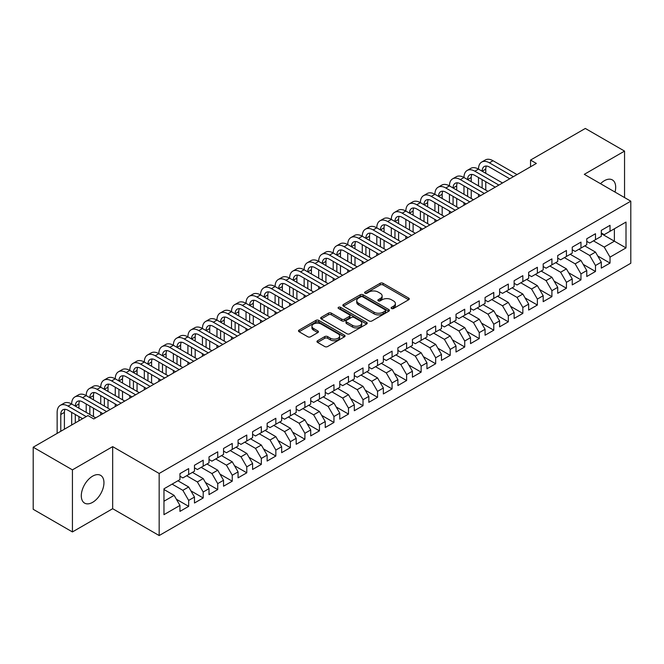 <?xml version="1.0" encoding="UTF-8"?>
<svg xmlns="http://www.w3.org/2000/svg" width="664" height="664" viewBox="0 0 664 664"><rect width="100%" height="100%" fill="white"/><g stroke="black" fill="none" stroke-linecap="round" stroke-linejoin="round"><path stroke-width="1" d="M391.536 308.494A1.411 0.813 0 0 0 393.536 308.494L408.692 299.746A2.017 1.162 0 0 0 409.281 298.924A2.017 1.162 0 0 0 408.692 298.103L383.02 283.279A2.017 1.162 0 0 0 380.165 283.279L365.009 292.027A1.411 0.813 0 0 0 364.602 292.6A1.411 0.813 0 0 0 365.009 293.181A1.411 0.813 0 0 0 367.009 293.181L368.968 292.044A6.457 3.727 0 0 1 378.098 292.044L380.24 293.281A6.457 3.727 0 0 1 382.124 295.92A6.457 3.727 0 0 1 380.24 298.551L378.272 299.68A1.411 0.813 0 0 0 377.866 300.261A1.411 0.813 0 0 0 378.272 300.833A1.411 0.813 0 0 0 380.273 300.833L382.232 299.705A6.457 3.727 0 0 1 391.362 299.705L393.503 300.941A6.457 3.727 0 0 1 395.387 303.572A6.457 3.727 0 0 1 393.503 306.212L391.536 307.341A1.411 0.813 0 0 0 391.129 307.922A1.411 0.813 0 0 0 391.536 308.494L391.536 307.341M92.628 502.333A16.027 9.255 120 0 0 103.094 488.206A16.027 9.255 120 0 0 100.637 475.366A16.027 9.255 120 0 0 92.628 476.154A16.027 9.255 120 0 0 82.153 490.281A16.027 9.255 120 0 0 84.61 503.121A16.027 9.255 120 0 0 92.628 502.333M615.022 192.07A16.027 9.255 120 0 0 612.366 179.919A16.027 9.255 120 0 0 604.356 180.716A16.027 9.255 120 0 0 600.522 183.696M317.558 340.748A2.017 1.162 0 0 0 316.969 341.57A2.017 1.162 0 0 0 317.558 342.4L324.762 346.558A2.017 1.162 0 0 0 327.609 346.558L344.442 336.839A2.017 1.162 0 0 0 345.031 336.017A2.017 1.162 0 0 0 344.442 335.195L318.77 320.372A2.017 1.162 0 0 0 315.915 320.372L299.091 330.091A2.017 1.162 0 0 0 298.493 330.913A2.017 1.162 0 0 0 299.091 331.734L307.789 336.756A2.017 1.162 0 0 0 310.636 336.756L317.84 332.598A2.017 1.162 0 0 0 318.429 331.776A2.017 1.162 0 0 0 317.84 330.954L313.524 328.464A5.395 3.112 0 0 1 311.947 326.256A5.395 3.112 0 0 1 315.276 323.385A5.395 3.112 0 0 1 321.16 324.057L338.059 333.809A5.395 3.112 0 0 1 339.636 336.017A5.395 3.112 0 0 1 336.308 338.897A5.395 3.112 0 0 1 330.431 338.217L327.609 336.59A2.017 1.162 0 0 0 324.762 336.59L317.558 340.748L317.558 342.4M72.426 469.863L72.426 531.939L112.672 508.707L112.672 446.631L72.426 469.863L33.2 447.212L87.98 415.589L93.79 418.951L536.354 163.435L530.544 160.074L530.544 166.788M112.672 446.631L159.169 473.474L630.8 201.184L630.8 263.259L159.169 535.549L159.169 473.474M624.55 197.573L624.55 151.102L584.303 174.333L630.8 201.184M624.55 151.102L585.324 128.451L530.544 160.074M369.109 320.944A2.017 1.162 0 0 0 371.964 320.944L388.797 311.233A2.017 1.162 0 0 0 389.386 310.412A2.017 1.162 0 0 0 388.797 309.582L363.125 294.766A2.017 1.162 0 0 0 360.27 294.766L343.446 304.477A2.017 1.162 0 0 0 342.848 305.307A2.017 1.162 0 0 0 343.446 306.129L369.109 320.944M339.088 308.801A1.411 0.813 0 0 1 340.516 309.001L340.516 307.324L366.619 322.389A2.017 1.162 0 0 1 367.209 323.21A2.017 1.162 0 0 1 366.619 324.032L349.787 333.751A2.017 1.162 0 0 1 346.932 333.751L321.268 318.928L321.268 317.284A2.017 1.162 0 0 0 320.671 318.106A2.017 1.162 0 0 0 321.268 318.928M321.268 317.284L328.464 313.126A2.017 1.162 0 0 1 331.319 313.126L341.728 319.135A2.017 1.162 0 0 0 344.583 319.135L349.364 316.379A2.017 1.162 0 0 0 349.953 315.558A2.017 1.162 0 0 0 349.364 314.728L338.524 308.469A1.411 0.813 0 0 1 338.109 307.897A1.411 0.813 0 0 1 338.98 307.142A1.411 0.813 0 0 1 340.516 307.324M601.302 233.645L614.383 241.198L614.383 228.781L626.003 222.066L610.025 231.296L610.025 225.337L601.302 230.375L601.302 236.326L595.492 239.687L595.492 233.728L586.777 238.758L586.777 244.717L580.967 248.07L580.967 242.119L572.244 247.149L572.244 253.108L566.433 256.462L566.433 250.502L557.719 255.54L557.719 261.491L551.909 264.853L551.909 258.894L543.185 263.923L543.185 269.883L537.375 273.236L537.375 267.285L528.66 272.315L528.66 278.274L522.842 281.627L522.842 275.668L514.127 280.706L514.127 286.657L508.317 290.019L508.317 284.059L499.602 289.089L499.602 295.048L493.784 298.402L493.784 292.45L485.069 297.48L485.069 303.44L479.259 306.793L479.259 300.833L470.535 305.872L470.535 311.823L464.725 315.184L464.725 309.225L456.01 314.255L456.01 320.214L450.2 323.567L450.2 317.616L441.477 322.646L441.477 328.605L435.667 331.958L435.667 325.999L426.952 331.037L426.952 336.988L421.142 340.35L421.142 334.39L412.419 339.42L412.419 345.38L406.609 348.733L406.609 342.782L397.894 347.811L397.894 353.771L392.084 357.124L392.084 351.165L383.36 356.203L383.36 362.154L377.55 365.515L377.55 359.556L368.835 364.586L368.835 370.545L363.017 373.898L363.017 367.947L354.302 372.977L354.302 378.936L348.492 382.29L348.492 376.33L339.777 381.368L339.777 387.319L333.959 390.681L333.959 384.722L325.244 389.751L325.244 395.711L319.434 399.064L319.434 393.113L310.711 398.143L310.711 404.102L304.901 407.455L304.901 401.496L296.185 406.534L296.185 412.485L290.375 415.847L290.375 409.887L281.652 414.917L281.652 420.876L275.842 424.23L275.842 418.278L267.127 423.308L267.127 429.268L261.317 432.621L261.317 426.661L252.594 431.7L252.594 437.651L246.784 441.012L246.784 435.053L238.069 440.083L238.069 446.042L232.251 449.395L232.251 443.444L223.536 448.474L223.536 454.433L217.726 457.786L217.726 451.827L209.011 456.865L209.011 462.816L203.192 466.178L203.192 460.218L194.477 465.248L194.477 471.208L188.667 474.561L188.667 468.61L179.952 473.639L179.952 479.599L163.966 488.82L163.966 514.658L179.952 505.437L174.134 495.369L163.966 489.492M626.003 222.066L626.003 247.904L610.025 257.134L604.207 247.066L593.458 240.858M597.749 255.997L610.025 263.085L610.025 257.134M610.025 263.085L601.302 268.123L601.302 262.164L595.492 265.517L589.682 255.457L578.933 249.249M583.216 264.388L595.492 271.476L595.492 265.517M595.492 271.476L586.777 276.506L586.777 270.555L580.967 273.908L575.149 263.84L564.4 257.632M568.683 272.779L580.967 279.868L580.967 273.908M580.967 279.868L572.244 284.897L572.244 278.946L566.433 282.3L560.624 272.232L549.867 266.023M554.158 281.162L566.433 288.251L566.433 282.3M566.433 288.251L557.719 293.289L557.719 287.329L551.909 290.683L546.09 280.623L535.342 274.415M539.625 289.554L551.909 296.642L551.909 290.683M551.909 296.642L543.185 301.672L543.185 295.721L537.375 299.074L531.565 289.006L520.808 282.798M525.099 297.945L537.375 305.033L537.375 299.074M537.375 305.033L528.66 310.063L528.66 304.112L522.842 307.465L517.032 297.397L506.283 291.189M510.566 306.328L522.842 313.416L522.842 307.465M522.842 313.416L514.127 318.454L514.127 312.495L508.317 315.848L502.507 305.789L491.75 299.58M496.041 314.719L508.317 321.808L508.317 315.848M508.317 321.808L499.602 326.837L499.602 320.886L493.784 324.239L487.974 314.172L477.225 307.963M481.508 323.111L493.784 330.199L493.784 324.239M493.784 330.199L485.069 335.229L485.069 329.278L479.259 332.631L473.449 322.563L462.692 316.354M466.983 331.494L479.259 338.582L479.259 332.631M479.259 338.582L470.535 343.62L470.535 337.661L464.725 341.014L458.915 330.954L448.167 324.746M452.45 339.885L464.725 346.973L464.725 341.014M464.725 346.973L456.01 352.003L456.01 346.052L450.2 349.405L444.382 339.337L433.634 333.129M437.925 348.276L450.2 355.364L450.2 349.405M450.2 355.364L441.477 360.394L441.477 354.443L435.667 357.796L429.857 347.728L419.108 341.52M423.391 356.659L435.667 363.748L435.667 357.796M435.667 363.748L426.952 368.786L426.952 362.826L421.142 366.179L415.324 356.12L404.575 349.911M408.858 365.051L421.142 372.139L421.142 366.179M421.142 372.139L412.419 377.169L412.419 371.217L406.609 374.571L400.799 364.503L390.042 358.294M394.333 373.442L406.609 380.53L406.609 374.571M406.609 380.53L397.894 385.56L397.894 379.609L392.084 382.962L386.265 372.894L375.517 366.686M379.8 381.825L392.084 388.913L392.084 382.962M392.084 388.913L383.36 393.951L383.36 387.992L377.55 391.353L371.74 381.285L360.984 375.077M365.275 390.216L377.55 397.304L377.55 391.353M377.55 397.304L368.835 402.334L368.835 396.383L363.017 399.736L357.207 389.668L346.459 383.46M350.741 398.607L363.017 405.696L363.017 399.736M363.017 405.696L354.302 410.726L354.302 404.774L348.492 408.128L342.682 398.06L331.925 391.851M336.216 406.99L348.492 414.079L348.492 408.128M348.492 414.079L339.777 419.117L339.777 413.157L333.959 416.519L328.149 406.451L317.4 400.243M321.683 415.382L333.959 422.47L333.959 416.519M333.959 422.47L325.244 427.508L325.244 421.549L319.434 424.902L313.624 414.834L302.867 408.626M307.158 423.773L319.434 430.861L319.434 424.902M319.434 430.861L310.711 435.891L310.711 429.94L304.901 433.293L299.091 423.225L288.342 417.017M292.625 432.156L304.901 439.244L304.901 433.293M304.901 439.244L296.185 444.282L296.185 438.323L290.375 441.684L284.557 431.617L273.809 425.408M278.091 440.547L290.375 447.636L290.375 441.684M290.375 447.636L281.652 452.674L281.652 446.714L275.842 450.067L270.032 440L259.275 433.791M263.567 448.939L275.842 456.027L275.842 450.067M275.842 456.027L267.127 461.057L267.127 455.106L261.317 458.459L255.499 448.391L244.75 442.183M249.033 457.322L261.317 464.41L261.317 458.459M261.317 464.41L252.594 469.448L252.594 463.489L246.784 466.85L240.974 456.782L230.217 450.574M234.508 465.713L246.784 472.801L246.784 466.85M246.784 472.801L238.069 477.839L238.069 471.88L232.251 475.233L226.441 465.165L215.692 458.957M219.975 474.104L232.251 481.192L232.251 475.233M232.251 481.192L223.536 486.222L223.536 480.271L217.726 483.624L211.916 473.556L201.159 467.348M205.45 482.487L217.726 489.575L217.726 483.624M217.726 489.575L209.011 494.614L209.011 488.654L203.192 492.016L197.382 481.948L186.634 475.739M190.917 490.879L203.192 497.967L203.192 492.016M203.192 497.967L194.477 503.005L194.477 497.046L188.667 500.399L182.857 490.331L172.1 484.122M176.392 499.27L188.667 506.358L188.667 500.399M188.667 506.358L179.952 511.388L179.952 505.437M179.952 476.237L182.857 477.922L188.667 474.561M163.966 501.237L174.134 495.369M194.477 467.854L197.382 469.531L203.192 466.178M182.857 490.331L188.667 486.978L177.91 480.769M194.477 497.046L188.667 486.978M209.011 459.463L211.916 461.14L217.726 457.786M197.382 481.948L203.192 478.586L192.444 472.386M209.011 488.654L203.192 478.586M223.536 451.072L226.441 452.757L232.251 449.395M211.916 473.556L217.726 470.203L206.977 463.995M223.536 480.271L217.726 470.203M238.069 442.689L240.974 444.365L246.784 441.012M226.441 465.165L232.251 461.812L221.502 455.604M238.069 471.88L232.251 461.812M252.594 434.297L255.499 435.974L261.317 432.621M240.974 456.782L246.784 453.421L236.035 447.221M252.594 463.489L246.784 453.421M267.127 425.906L270.032 427.591L275.842 424.23M255.499 448.391L261.317 445.038L250.56 438.829M267.127 455.106L261.317 445.038M281.652 417.523L284.557 419.2L290.375 415.847M270.032 440L275.842 436.646L265.094 430.438M281.652 446.714L275.842 436.646M296.185 409.132L299.091 410.808L304.901 407.455M284.557 431.617L290.375 428.255L279.619 422.055M296.185 438.323L290.375 428.255M310.711 400.741L313.624 402.425L319.434 399.064M299.091 423.225L304.901 419.872L294.152 413.664M310.711 429.94L304.901 419.872M325.244 392.358L328.149 394.034L333.959 390.681M313.624 414.834L319.434 411.481L308.677 405.272M325.244 421.549L319.434 411.481M339.777 383.966L342.682 385.643L348.492 382.29M328.149 406.451L333.959 403.089L323.21 396.889M339.777 413.157L333.959 403.089M354.302 375.575L357.207 377.26L363.017 373.898M342.682 398.06L348.492 394.707L337.735 388.498M354.302 404.774L348.492 394.707M368.835 367.192L371.74 368.869L377.55 365.515M357.207 389.668L363.017 386.315L352.269 380.107M368.835 396.383L363.017 386.315M383.36 358.801L386.265 360.477L392.084 357.124M371.74 381.285L377.55 377.924L366.802 371.724M383.36 387.992L377.55 377.924M397.894 350.409L400.799 352.094L406.609 348.733M386.265 372.894L392.084 369.541L381.327 363.332M397.894 379.609L392.084 369.541M412.419 342.026L415.324 343.703L421.142 340.35M400.799 364.503L406.609 361.15L395.86 354.941M412.419 371.217L406.609 361.15M426.952 333.635L429.857 335.312L435.667 331.958M415.324 356.12L421.142 352.758L410.385 346.558M426.952 362.826L421.142 352.758M441.477 325.244L444.382 326.929L450.2 323.567M429.857 347.728L435.667 344.375L424.918 338.167M441.477 354.443L435.667 344.375M456.01 316.861L458.915 318.537L464.725 315.184M444.382 339.337L450.2 335.984L439.444 329.776M456.01 346.052L450.2 335.984M470.535 308.469L473.449 310.146L479.259 306.793M458.915 330.954L464.725 327.593L453.977 321.384M470.535 337.661L464.725 327.593M485.069 300.078L487.974 301.763L493.784 298.402M473.449 322.563L479.259 319.21L468.502 313.001M485.069 329.278L479.259 319.21M499.602 291.695L502.507 293.372L508.317 290.019M487.974 314.172L493.784 310.818L483.035 304.61M499.602 320.886L493.784 310.818M514.127 283.304L517.032 284.981L522.842 281.627M502.507 305.789L508.317 302.427L497.56 296.219M514.127 312.495L508.317 302.427M528.66 274.913L531.565 276.597L537.375 273.236M517.032 297.397L522.842 294.044L512.093 287.836M528.66 304.112L522.842 294.044M543.185 266.53L546.09 268.206L551.909 264.853M531.565 289.006L537.375 285.653L526.627 279.444M543.185 295.721L537.375 285.653M557.719 258.138L560.624 259.815L566.433 256.462M546.09 280.623L551.909 277.262L541.152 271.053M557.719 287.329L551.909 277.262M572.244 249.747L575.149 251.432L580.967 248.07M560.624 272.232L566.433 268.878L555.685 262.67M572.244 278.946L566.433 268.878M586.777 241.364L589.682 243.041L595.492 239.687M575.149 263.84L580.967 260.487L570.21 254.279M586.777 270.555L580.967 260.487M601.302 232.973L604.207 234.649L610.025 231.296M589.682 255.457L595.492 252.096L584.743 245.887M601.302 262.164L595.492 252.096M33.2 447.212L33.2 509.296L72.426 531.939M112.672 508.707L159.169 535.549M604.207 247.066L614.383 241.198L626.003 247.904M392.1 308.694L393.503 307.888A6.457 3.727 0 0 0 395.387 305.249L395.387 303.572M382.124 295.92L382.124 297.596A6.457 3.727 0 0 1 380.24 300.228L378.837 301.033M408.659 299.763L383.02 284.956A2.017 1.162 0 0 0 380.165 284.956L365.573 293.38M388.764 311.25L363.125 296.443A2.017 1.162 0 0 0 360.27 296.443L343.471 306.146L343.446 304.477M385.228 310.984A1.411 0.813 0 0 0 385.643 310.412A1.411 0.813 0 0 0 385.228 309.831L362.693 296.825A1.411 0.813 0 0 0 360.701 296.825L358.626 298.02A6.457 3.727 0 0 0 356.742 300.651A6.457 3.727 0 0 0 358.626 303.282L374.031 312.18A6.457 3.727 0 0 0 383.161 312.18L385.228 310.984L385.228 312.661A1.411 0.813 0 0 0 385.643 312.088L385.643 310.412M356.742 300.651L356.742 302.327A6.457 3.727 0 0 0 358.626 304.967L358.626 303.282M385.228 312.661L383.161 313.856A6.457 3.727 0 0 1 374.031 313.856L358.626 304.967M321.293 318.944L328.464 314.802L328.464 313.126M349.953 315.558L349.953 317.234A2.017 1.162 0 0 1 349.364 318.056L344.583 320.812A2.017 1.162 0 0 1 341.728 320.812L331.319 314.802A2.017 1.162 0 0 0 328.464 314.802M340.516 309.001L366.586 324.049M352.534 325.377A5.395 3.112 0 0 0 358.411 326.049A5.395 3.112 0 0 0 361.747 323.169A5.395 3.112 0 0 0 360.162 320.969L354.211 317.533A2.017 1.162 0 0 0 351.356 317.533L346.583 320.289A2.017 1.162 0 0 0 345.986 321.11A2.017 1.162 0 0 0 346.583 321.932L352.534 325.377L352.534 327.053A5.395 3.112 0 0 0 358.411 327.726A5.395 3.112 0 0 0 361.747 324.845L361.747 323.169M345.986 321.11L345.986 322.787A2.017 1.162 0 0 0 346.583 323.617L346.583 321.932M352.534 327.053L346.583 323.617M339.636 336.017L339.636 337.694A5.395 3.112 0 0 1 336.308 340.574A5.395 3.112 0 0 1 330.431 339.893L327.609 338.267A2.017 1.162 0 0 0 324.762 338.267L317.583 342.416M311.947 326.256L311.947 327.933A5.395 3.112 0 0 0 313.524 330.141L313.524 328.464M317.815 332.614L313.524 330.141M344.417 336.856L318.77 322.048A2.017 1.162 0 0 0 315.915 322.048L299.115 331.751M57.145 433.393L57.145 412.385A15.413 8.898 60 0 1 60.333 405.33L63.968 403.239A15.413 8.898 60 0 1 71.67 404.002A15.413 8.898 60 0 1 74.866 396.947L78.501 394.848A15.413 8.898 60 0 1 86.204 395.611A15.413 8.898 60 0 1 89.399 388.556L93.026 386.456A15.413 8.898 60 0 1 100.737 387.22A15.413 8.898 60 0 1 103.924 380.165L107.56 378.073A15.413 8.898 60 0 1 115.262 378.837A15.413 8.898 60 0 1 118.458 371.782L122.085 369.682A15.413 8.898 60 0 1 129.795 370.446A15.413 8.898 60 0 1 132.983 363.391L136.618 361.291A15.413 8.898 60 0 1 144.32 362.054A15.413 8.898 60 0 1 147.516 354.999L151.143 352.908A15.413 8.898 60 0 1 158.854 353.671A15.413 8.898 60 0 1 162.041 346.616L165.676 344.516A15.413 8.898 60 0 1 173.379 345.28A15.413 8.898 60 0 1 176.574 338.225L180.201 336.125A15.413 8.898 60 0 1 187.912 336.889A15.413 8.898 60 0 1 191.099 329.834L194.735 327.742A15.413 8.898 60 0 1 202.437 328.506A15.413 8.898 60 0 1 205.632 321.451L209.268 319.351A15.413 8.898 60 0 1 216.97 320.114A15.413 8.898 60 0 1 220.157 313.059L223.793 310.959A15.413 8.898 60 0 1 231.495 311.723A15.413 8.898 60 0 1 234.691 304.668L238.326 302.577A15.413 8.898 60 0 1 246.029 303.34A15.413 8.898 60 0 1 249.224 296.285L252.851 294.185A15.413 8.898 60 0 1 260.562 294.949A15.413 8.898 60 0 1 263.749 287.894L267.384 285.794A15.413 8.898 60 0 1 275.087 286.558A15.413 8.898 60 0 1 278.282 279.502L281.909 277.411A15.413 8.898 60 0 1 289.62 278.174A15.413 8.898 60 0 1 292.807 271.119L296.443 269.02A15.413 8.898 60 0 1 304.145 269.783A15.413 8.898 60 0 1 307.341 262.728L310.968 260.628A15.413 8.898 60 0 1 318.678 261.392A15.413 8.898 60 0 1 321.866 254.337L325.501 252.245A15.413 8.898 60 0 1 333.203 253.001A15.413 8.898 60 0 1 336.399 245.954L340.026 243.854A15.413 8.898 60 0 1 347.737 244.618A15.413 8.898 60 0 1 350.924 237.563L354.559 235.463A15.413 8.898 60 0 1 362.262 236.226A15.413 8.898 60 0 1 365.457 229.171L369.093 227.08A15.413 8.898 60 0 1 376.795 227.835A15.413 8.898 60 0 1 379.982 220.788L383.618 218.688A15.413 8.898 60 0 1 391.32 219.452A15.413 8.898 60 0 1 394.516 212.397L398.151 210.297A15.413 8.898 60 0 1 405.853 211.061A15.413 8.898 60 0 1 409.049 204.006L412.676 201.914A15.413 8.898 60 0 1 420.387 202.669A15.413 8.898 60 0 1 423.574 195.623L427.209 193.523A15.413 8.898 60 0 1 434.912 194.286A15.413 8.898 60 0 1 438.107 187.231L441.734 185.131A15.413 8.898 60 0 1 449.445 185.895A15.413 8.898 60 0 1 452.632 178.84L456.268 176.748A15.413 8.898 60 0 1 463.97 177.504A15.413 8.898 60 0 1 467.166 170.457L470.793 168.357A15.413 8.898 60 0 1 478.503 169.121A15.413 8.898 60 0 1 481.69 162.066L485.326 159.966A15.413 8.898 60 0 1 493.028 160.73L517.032 174.59M481.69 162.066A15.413 8.898 60 0 1 489.401 162.829L513.405 176.682M509.769 178.782L489.401 167.021A10.275 5.934 -120 0 0 484.264 166.515A10.275 5.934 -120 0 0 482.13 171.212L485.766 169.121L485.766 173.312M486.413 166.042A10.275 5.934 -120 0 0 485.766 169.121M482.13 179.604L482.13 187.995M485.766 181.704L485.766 190.087M478.503 196.834L478.503 194.286M478.503 185.895L478.503 177.504M467.166 170.457A15.413 8.898 60 0 1 474.868 171.212L478.503 169.121L502.507 182.973M474.868 171.212L498.871 185.073M495.236 187.173L474.868 175.412A10.275 5.934 -120 0 0 469.73 174.906A10.275 5.934 -120 0 0 467.605 179.604L471.232 177.504L471.232 181.704M471.88 174.424A10.275 5.934 -120 0 0 471.232 177.504M467.605 187.995L467.605 196.378M471.232 190.087L471.232 198.478M463.97 205.226L463.97 202.669M463.97 194.286L463.97 185.895M452.632 178.84A15.413 8.898 60 0 1 460.343 179.604L463.97 177.504L487.974 191.365M460.343 179.604L484.338 193.465M480.711 195.556L460.343 183.795A10.275 5.934 -120 0 0 455.205 183.289A10.275 5.934 -120 0 0 453.072 187.995L456.707 185.895L456.707 190.087M457.347 182.816A10.275 5.934 -120 0 0 456.707 185.895M453.072 196.378L453.072 204.769M456.707 198.478L456.707 206.869M449.445 213.609L449.445 211.061M449.445 202.669L449.445 194.286M438.107 187.231A15.413 8.898 60 0 1 445.81 187.995L449.445 185.895L473.449 199.756M445.81 187.995L469.813 201.848M466.178 203.948L445.81 192.186A10.275 5.934 -120 0 0 440.672 191.68A10.275 5.934 -120 0 0 438.547 196.378L442.174 194.286L442.174 198.478M442.822 191.207A10.275 5.934 -120 0 0 442.174 194.286M438.547 204.769L438.547 213.161M442.174 206.869L442.174 215.252M434.912 222L434.912 219.452M434.912 211.061L434.912 202.669M423.574 195.623A15.413 8.898 60 0 1 431.276 196.378L434.912 194.286L458.915 208.139M431.276 196.378L455.28 210.239M451.653 212.339L431.276 200.578A10.275 5.934 -120 0 0 426.147 200.071A10.275 5.934 -120 0 0 424.014 204.769L427.649 202.678L427.649 206.869M428.288 199.59A10.275 5.934 -120 0 0 427.649 202.678M424.014 213.161L424.014 221.544M427.649 215.252L427.649 223.643M420.387 230.391L420.387 227.835M420.387 219.452L420.387 211.061M409.049 204.006A15.413 8.898 60 0 1 416.751 204.769L420.387 202.669L444.382 216.53M416.751 204.769L440.755 218.63M437.119 220.722L416.751 208.961A10.275 5.934 -120 0 0 411.614 208.454A10.275 5.934 -120 0 0 409.489 213.161L413.116 211.061L413.116 215.252M413.763 207.981A10.275 5.934 -120 0 0 413.116 211.061M409.489 221.544L409.489 229.935M413.116 223.643L413.116 232.035M405.853 238.774L405.853 236.226M405.853 227.835L405.853 219.452M394.516 212.397A15.413 8.898 60 0 1 402.218 213.161L405.853 211.061L429.857 224.922M402.218 213.161L426.222 227.013M422.594 229.113L402.218 217.352A10.275 5.934 -120 0 0 397.08 216.846A10.275 5.934 -120 0 0 394.955 221.544L398.591 219.452L398.591 223.643M399.23 216.373A10.275 5.934 -120 0 0 398.591 219.452M394.955 229.935L394.955 238.326M398.591 232.035L398.591 240.418M391.32 247.166L391.32 244.618M391.32 236.226L391.32 227.835M379.982 220.788A15.413 8.898 60 0 1 387.693 221.544L391.32 219.452L415.324 233.305M387.693 221.544L411.697 235.405M408.061 237.504L387.693 225.743A10.275 5.934 -120 0 0 382.555 225.237A10.275 5.934 -120 0 0 380.43 229.935L384.058 227.843L384.058 232.035M384.705 224.756A10.275 5.934 -120 0 0 384.058 227.843M380.43 238.326L380.43 246.709M384.058 240.426L384.058 248.809M376.795 255.557L376.795 253.009M376.795 244.618L376.795 236.226M365.457 229.171A15.413 8.898 60 0 1 373.16 229.935L376.795 227.835L400.799 241.696M373.16 229.935L397.163 243.796M393.536 245.887L373.16 234.126A10.275 5.934 -120 0 0 368.022 233.62A10.275 5.934 -120 0 0 365.897 238.326L369.533 236.226L369.533 240.418M370.172 233.147A10.275 5.934 -120 0 0 369.533 236.226M365.897 246.718L365.897 255.101M369.533 248.809L369.533 257.2M362.262 263.94L362.262 261.392M362.262 253.001L362.262 244.618M350.924 237.563A15.413 8.898 60 0 1 358.635 238.326L362.262 236.226L386.265 250.087M358.635 238.326L382.638 252.179M379.003 254.279L358.635 242.518A10.275 5.934 -120 0 0 353.497 242.011A10.275 5.934 -120 0 0 351.364 246.709L354.999 244.618L354.999 248.809M355.647 241.538A10.275 5.934 -120 0 0 354.999 244.618M351.364 255.101L351.364 263.492M354.999 257.2L354.999 265.592M347.737 272.331L347.737 269.783M347.737 261.392L347.737 253.009M336.399 245.954A15.413 8.898 60 0 1 344.101 246.709L347.737 244.618L371.74 258.47M344.101 246.709L368.105 260.57M364.47 262.67L344.101 250.909A10.275 5.934 -120 0 0 338.964 250.403A10.275 5.934 -120 0 0 336.839 255.101L340.474 253.009L340.474 257.2M341.113 249.921A10.275 5.934 -120 0 0 340.474 253.009M336.839 263.492L336.839 271.883M340.474 265.592L340.474 273.975M333.203 280.723L333.203 278.174M333.203 269.783L333.203 261.392M321.866 254.337A15.413 8.898 60 0 1 329.576 255.101L333.203 253.001L357.207 266.862M329.576 255.101L353.58 268.962M349.945 271.053L329.576 259.3A10.275 5.934 -120 0 0 324.439 258.786A10.275 5.934 -120 0 0 322.306 263.492L325.941 261.392L325.941 265.592M326.588 258.313A10.275 5.934 -120 0 0 325.941 261.392M322.306 271.883L322.306 280.266M325.941 273.975L325.941 282.366M318.678 289.106L318.678 286.558M318.678 278.174L318.678 269.783M307.341 262.728A15.413 8.898 60 0 1 315.043 263.492L318.678 261.392L342.682 275.253M315.043 263.492L339.047 277.344M335.411 279.444L315.043 267.683A10.275 5.934 -120 0 0 309.905 267.177A10.275 5.934 -120 0 0 307.781 271.883L311.408 269.783L311.408 273.975M312.055 266.704A10.275 5.934 -120 0 0 311.408 269.783M307.781 280.266L307.781 288.657M311.408 282.366L311.408 290.757M304.145 297.497L304.145 294.949M304.145 286.558L304.145 278.174M292.807 271.119A15.413 8.898 60 0 1 300.518 271.883L304.145 269.783L328.149 283.636M300.518 271.883L324.513 285.736M320.886 287.836L300.518 276.075A10.275 5.934 -120 0 0 295.38 275.568A10.275 5.934 -120 0 0 293.247 280.266L296.883 278.174L296.883 282.366M297.522 275.087A10.275 5.934 -120 0 0 296.883 278.174M293.247 288.657L293.247 297.049M296.883 290.757L296.883 299.14M289.62 305.888L289.62 303.34M289.62 294.949L289.62 286.558M278.282 279.502A15.413 8.898 60 0 1 285.985 280.266L289.62 278.174L313.624 292.027M285.985 280.266L309.988 294.127M306.353 296.219L285.985 284.466A10.275 5.934 -120 0 0 280.847 283.951A10.275 5.934 -120 0 0 278.722 288.657L282.349 286.558L282.349 290.757M282.997 283.478A10.275 5.934 -120 0 0 282.349 286.558M278.722 297.049L278.722 305.432M282.349 299.14L282.349 307.532M275.087 314.271L275.087 311.723M275.087 303.34L275.087 294.949M263.749 287.894A15.413 8.898 60 0 1 271.452 288.657L275.087 286.558L299.091 300.418M271.452 288.657L295.455 302.51M291.828 304.61L271.452 292.849A10.275 5.934 -120 0 0 266.322 292.343A10.275 5.934 -120 0 0 264.189 297.049L267.824 294.949L267.824 299.14M268.463 291.869A10.275 5.934 -120 0 0 267.824 294.949M264.189 305.432L264.189 313.823M267.824 307.532L267.824 315.923M260.562 322.662L260.562 320.114M260.562 311.723L260.562 303.34M249.224 296.285A15.413 8.898 60 0 1 256.926 297.049L260.562 294.949L284.557 308.801M256.926 297.049L280.93 310.901M277.295 313.001L256.926 301.24A10.275 5.934 -120 0 0 251.789 300.734A10.275 5.934 -120 0 0 249.664 305.432L253.291 303.34L253.291 307.532M253.938 300.252A10.275 5.934 -120 0 0 253.291 303.34M249.664 313.823L249.664 322.214M253.291 315.923L253.291 324.306M246.029 331.054L246.029 328.506M246.029 320.114L246.029 311.723M234.691 304.668A15.413 8.898 60 0 1 242.393 305.432L246.029 303.34L270.032 317.193M242.393 305.432L266.397 319.293M262.77 321.384L242.393 309.632A10.275 5.934 -120 0 0 237.256 309.117A10.275 5.934 -120 0 0 235.131 313.823L238.766 311.723L238.766 315.923M239.405 308.644A10.275 5.934 -120 0 0 238.766 311.723M235.131 322.214L235.131 330.597M238.766 324.306L238.766 332.697M231.495 339.437L231.495 336.889M231.495 328.506L231.495 320.114M220.157 313.059A15.413 8.898 60 0 1 227.868 313.823L231.495 311.723L255.499 325.584M227.868 313.823L251.872 327.676M248.236 329.776L227.868 318.014A10.275 5.934 -120 0 0 222.731 317.508A10.275 5.934 -120 0 0 220.606 322.214L224.233 320.114L224.233 324.306M224.88 317.035A10.275 5.934 -120 0 0 224.233 320.114M220.606 330.597L220.606 338.989M224.233 332.697L224.233 341.088M216.97 347.828L216.97 345.28M216.97 336.889L216.97 328.506M205.632 321.451A15.413 8.898 60 0 1 213.335 322.214L216.97 320.114L240.974 333.967M213.335 322.214L237.338 336.067M233.711 338.167L213.335 326.406A10.275 5.934 -120 0 0 208.197 325.899A10.275 5.934 -120 0 0 206.072 330.597L209.708 328.506L209.708 332.697M210.347 325.418A10.275 5.934 -120 0 0 209.708 328.506M206.072 338.989L206.072 347.38M209.708 341.088L209.708 349.471M202.437 356.219L202.437 353.671M202.437 345.28L202.437 336.889M191.099 329.834A15.413 8.898 60 0 1 198.81 330.597L202.437 328.506L226.441 342.358M198.81 330.597L222.813 344.458M219.178 346.55L198.81 334.797A10.275 5.934 -120 0 0 193.672 334.282A10.275 5.934 -120 0 0 191.539 338.989L195.174 336.889L195.174 341.088M195.822 333.809A10.275 5.934 -120 0 0 195.174 336.889M191.539 347.38L191.539 355.763M195.174 349.471L195.174 357.863M187.912 364.602L187.912 362.054M187.912 353.671L187.912 345.28M176.574 338.225A15.413 8.898 60 0 1 184.277 338.989L187.912 336.889L211.916 350.75M184.277 338.989L208.28 352.841M204.645 354.941L184.277 343.18A10.275 5.934 -120 0 0 179.139 342.674A10.275 5.934 -120 0 0 177.014 347.38L180.649 345.28L180.649 349.471M181.289 342.201A10.275 5.934 -120 0 0 180.649 345.28M177.014 355.763L177.014 364.154M180.649 357.863L180.649 366.254M173.379 372.994L173.379 370.446M173.379 362.054L173.379 353.671M162.041 346.616A15.413 8.898 60 0 1 169.752 347.38L173.379 345.28L197.382 359.133M169.752 347.38L193.755 361.233M190.12 363.332L169.752 351.571A10.275 5.934 -120 0 0 164.614 351.065A10.275 5.934 -120 0 0 162.481 355.763L166.116 353.671L166.116 357.863M166.764 350.584A10.275 5.934 -120 0 0 166.116 353.671M162.481 364.154L162.481 372.546M166.116 366.254L166.116 374.637M158.854 381.385L158.854 378.837M158.854 370.446L158.854 362.054M147.516 354.999A15.413 8.898 60 0 1 155.218 355.763L158.854 353.671L182.857 367.524M155.218 355.763L179.222 369.624M175.587 371.716L155.218 359.963A10.275 5.934 -120 0 0 150.081 359.448A10.275 5.934 -120 0 0 147.956 364.154L151.583 362.054L151.583 366.254M152.23 358.975A10.275 5.934 -120 0 0 151.583 362.054M147.956 372.546L147.956 380.928M151.583 374.637L151.583 383.028M144.32 389.768L144.32 387.22M144.32 378.837L144.32 370.446M132.983 363.391A15.413 8.898 60 0 1 140.693 364.154L144.32 362.054L168.324 375.915M140.693 364.154L164.689 378.007M161.061 380.107L140.693 368.346A10.275 5.934 -120 0 0 135.556 367.839A10.275 5.934 -120 0 0 133.422 372.546L137.058 370.446L137.058 374.637M137.697 367.366A10.275 5.934 -120 0 0 137.058 370.446M133.422 380.928L133.422 389.32M137.058 383.028L137.058 391.42M129.795 398.159L129.795 395.611M129.795 387.22L129.795 378.837M118.458 371.782A15.413 8.898 60 0 1 126.16 372.546L129.795 370.446L153.799 384.298M126.16 372.546L150.164 386.398M146.528 388.498L126.16 376.737A10.275 5.934 -120 0 0 121.022 376.231A10.275 5.934 -120 0 0 118.897 380.928L122.525 378.837L122.525 383.028M123.172 375.749A10.275 5.934 -120 0 0 122.525 378.837M118.897 389.32L118.897 397.711M122.525 391.42L122.525 399.803M115.262 406.551L115.262 404.002M115.262 395.611L115.262 387.22M103.924 380.165A15.413 8.898 60 0 1 111.627 380.928L115.262 378.837L139.266 392.69M111.627 380.928L135.63 394.789M132.003 396.881L111.627 385.128A10.275 5.934 -120 0 0 106.497 384.614A10.275 5.934 -120 0 0 104.364 389.32L108 387.22L108 391.42M108.639 384.141A10.275 5.934 -120 0 0 108 387.22M104.364 397.711L104.364 406.094M108 399.803L108 408.194M100.737 414.934L100.737 412.385M100.737 404.002L100.737 395.611M89.399 388.556A15.413 8.898 60 0 1 97.102 389.32L100.737 387.22L124.732 401.081M97.102 389.32L121.105 403.172M117.47 405.272L97.102 393.511A10.275 5.934 -120 0 0 91.964 393.005A10.275 5.934 -120 0 0 89.839 397.711L93.466 395.611L93.466 399.803M94.114 392.532A10.275 5.934 -120 0 0 93.466 395.611M89.839 406.094L89.839 414.485M93.466 408.194L93.466 416.585M86.204 412.385L86.204 404.002M74.866 396.947A15.413 8.898 60 0 1 82.568 397.711L86.204 395.611L110.207 409.464M82.568 397.711L106.572 411.564M102.945 413.664L82.568 401.903A10.275 5.934 -120 0 0 77.431 401.396A10.275 5.934 -120 0 0 75.306 406.094L78.941 404.002L78.941 408.194M79.58 400.915A10.275 5.934 -120 0 0 78.941 404.002M75.306 414.485L75.306 422.91M78.941 416.585L78.941 420.81M71.67 425.001L71.67 412.385M60.333 405.33A15.413 8.898 60 0 1 68.043 406.094L71.67 404.002L95.674 417.855M68.043 406.094L86.229 416.602M82.602 418.693L68.043 410.294A10.275 5.934 -120 0 0 62.906 409.779A10.275 5.934 -120 0 0 60.781 414.485L60.781 431.293M65.055 409.306A10.275 5.934 -120 0 0 64.408 412.385L64.408 429.201M393.503 307.888L393.503 306.212M378.272 300.833L378.272 299.68M380.24 300.228L380.24 298.551M365.009 293.181L365.009 292.027M380.165 284.956L380.165 283.279M383.02 284.956L383.02 283.279M408.692 299.746L408.692 298.103M360.27 296.443L360.27 294.766M363.125 296.443L363.125 294.766M388.797 311.233L388.797 309.582M374.031 313.856L374.031 312.18M383.161 313.856L383.161 312.18M331.319 314.802L331.319 313.126M341.728 320.812L341.728 319.135M344.583 320.812L344.583 319.135M349.364 318.056L349.364 316.379M366.619 324.032L366.619 322.389M324.762 338.267L324.762 336.59M327.609 338.267L327.609 336.59M330.431 339.893L330.431 338.217M317.84 332.598L317.84 330.954M299.091 331.734L299.091 330.091M315.915 322.048L315.915 320.372M318.77 322.048L318.77 320.372M344.442 336.839L344.442 335.195M493.028 160.73L489.401 162.829M64.408 412.385L60.781 414.485"/></g></svg>
